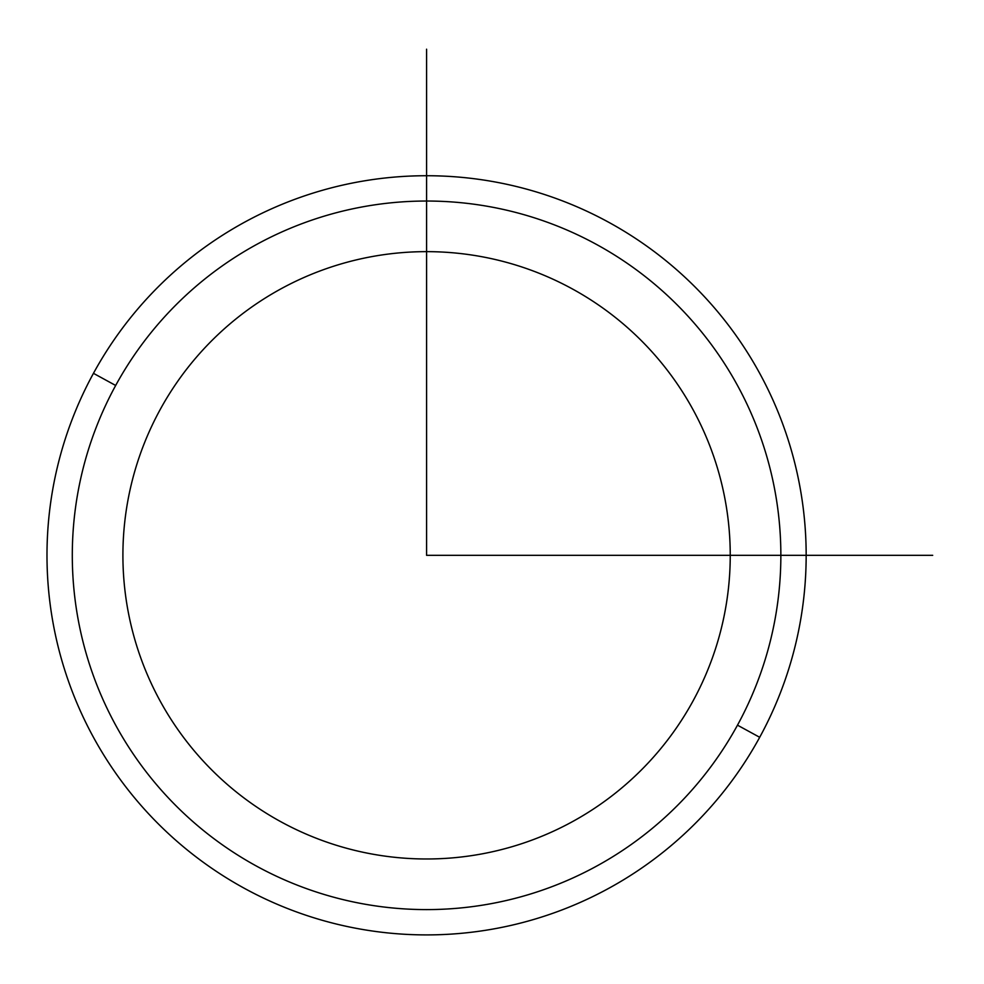 <?xml version="1.0" encoding="UTF-8"?>
<svg xmlns="http://www.w3.org/2000/svg" width="984" height="984" viewBox="0 0 984 984"><rect width="100%" height="100%" fill="white"/><g stroke="black" fill="none" stroke-linecap="round" stroke-linejoin="round"><path stroke-width="1.48" d="M160.084 409.725A303.675 303.675 0 0 1 572.159 288.816A303.675 303.675 0 0 1 693.068 700.903A303.675 303.675 0 0 1 280.993 821.812A303.675 303.675 0 0 1 160.084 409.725A303.675 303.675 0 0 0 280.993 821.812A303.675 303.675 0 0 0 693.068 700.903A303.675 303.675 0 0 0 572.159 288.816A303.675 303.675 0 0 0 160.084 409.725M737.483 725.171A354.277 354.277 0 0 1 256.726 866.227A354.277 354.277 0 0 1 115.669 385.47A354.277 354.277 0 0 1 596.427 244.401A354.277 354.277 0 0 1 737.483 725.171L759.697 737.299A379.59 379.59 0 0 1 244.598 888.441A379.59 379.59 0 0 1 93.455 373.33L115.669 385.47A354.277 354.277 0 0 0 256.726 866.227A354.277 354.277 0 0 0 737.483 725.171A354.277 354.277 0 0 0 596.427 244.401A354.277 354.277 0 0 0 115.669 385.47L93.455 373.33A379.59 379.59 0 0 1 608.567 222.2A379.59 379.59 0 0 1 759.697 737.299L737.483 725.171M759.697 737.299A379.59 379.59 0 0 0 608.567 222.2A379.59 379.59 0 0 0 93.455 373.33A379.59 379.59 0 0 0 244.598 888.441A379.59 379.59 0 0 0 759.697 737.299M426.576 49.2L426.576 555.32L932.697 555.32"/></g></svg>
